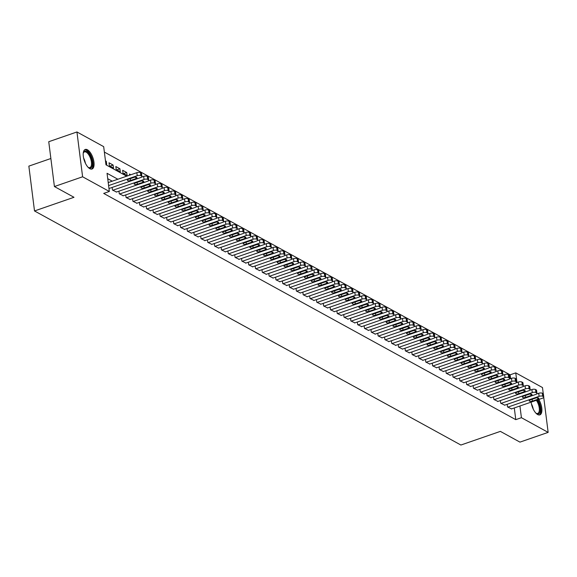 <?xml version="1.0" encoding="UTF-8"?>
<svg xmlns="http://www.w3.org/2000/svg" width="577" height="577" viewBox="0 0 577 577"><rect width="100%" height="100%" fill="white"/><g stroke="black" fill="none" stroke-linecap="round" stroke-linejoin="round"><path stroke-width="0.87" d="M538.803 399.472A10.35 4.515 -109.1 0 1 539.848 414.877A10.35 4.515 -109.1 0 1 537.656 414.553A10.35 4.515 -109.1 0 1 531.143 402.119M89.824 168.686A10.35 4.515 -109.1 0 1 83.715 158.502A10.35 4.515 -109.1 0 1 85.245 149.457A10.35 4.515 -109.1 0 1 87.437 149.789A10.35 4.515 -109.1 0 1 93.546 159.98A10.35 4.515 -109.1 0 1 92.01 169.018A10.35 4.515 -109.1 0 1 89.824 168.686M50.87 158.509L28.85 166.126L34.512 210.951L460.893 445.033L500.367 431.38L519.949 442.126L548.15 432.375L521.413 417.698L519.935 405.992M34.512 210.951L73.993 197.291L54.411 186.544L48.749 141.718L76.943 131.967L103.68 146.645L105.973 164.813L126.688 176.187M510.595 378.635L510.111 374.826L104.365 152.068M510.111 374.826L515.751 372.872L542.488 387.549L543.282 393.839M507.183 404.311L507.515 406.936L511.568 408.891M500.374 400.575L500.706 403.2L504.752 405.155M493.559 396.832L493.89 399.464L497.944 401.412M486.75 393.096L487.082 395.721L491.128 397.676M479.941 389.352L480.273 391.985L484.319 393.932M473.126 385.616L473.457 388.242L477.511 390.196M466.317 381.873L466.649 384.506L470.695 386.453M459.508 378.137L459.84 380.762L463.886 382.717M452.693 374.394L453.024 377.026L457.078 378.974M445.884 370.658L446.216 373.283L450.262 375.238M439.068 366.914L439.407 369.547L443.453 371.494M432.26 363.178L432.591 365.804L436.645 367.758M425.451 359.442L425.783 362.067L429.829 364.022M418.635 355.699L418.967 358.324L423.02 360.279M411.827 351.963L412.158 354.588L416.212 356.543M405.018 348.219L405.35 350.852L409.396 352.799M398.202 344.483L398.534 347.109L402.587 349.063M391.394 340.74L391.725 343.373L395.779 345.32M384.585 337.004L384.917 339.629L388.963 341.584M377.769 333.261L378.101 335.893L382.154 337.841M370.961 329.525L371.292 332.15L375.338 334.105M364.152 325.781L364.484 328.414L368.53 330.361M357.336 322.045L357.668 324.671L361.721 326.625M350.527 318.309L350.859 320.935L354.905 322.882M343.719 314.566L344.051 317.191L348.097 319.146M336.903 310.83L337.235 313.455L341.288 315.41M330.094 307.087L330.426 309.719L334.472 311.667M323.279 303.351L323.61 305.976L327.664 307.93M316.47 299.607L316.802 302.24L320.855 304.187M309.661 295.871L309.993 298.497L314.039 300.451M302.846 292.128L303.177 294.76L307.231 296.708M296.037 288.392L296.369 291.017L300.422 292.972M289.228 284.649L289.56 287.281L293.606 289.228M282.413 280.912L282.744 283.538L286.798 285.492M275.604 277.169L275.936 279.802L279.982 281.749M268.795 273.433L269.127 276.058L273.173 278.013M261.98 269.697L262.311 272.322L266.365 274.277M255.171 265.954L255.503 268.579L259.549 270.534M248.362 262.218L248.694 264.843L252.74 266.798M241.547 258.474L241.878 261.107L245.932 263.054M234.738 254.738L235.07 257.364L239.116 259.318M227.922 250.995L228.261 253.628L232.307 255.575M221.114 247.259L221.445 249.884L225.499 251.839M214.305 243.516L214.637 246.148L218.683 248.096M207.489 239.78L207.821 242.405L211.874 244.359M200.681 236.036L201.012 238.669L205.066 240.616M193.872 232.3L194.204 234.926L198.25 236.88M187.056 228.564L187.388 231.189L191.441 233.137M180.248 224.821L180.579 227.446L184.633 229.401M173.439 221.085L173.771 223.71L177.817 225.665M166.623 217.341L166.955 219.974L171.008 221.921M159.815 213.605L160.146 216.231L164.193 218.185M153.006 209.862L153.338 212.495L157.384 214.442M146.19 206.126L146.522 208.751L150.575 210.706M139.382 202.383L139.713 205.015L143.76 206.963M132.573 198.647L132.905 201.272L136.951 203.227M125.757 194.903L126.089 197.536L130.142 199.483M118.949 191.167L119.28 193.793L123.327 195.747M112.133 187.424L112.465 190.057L116.518 192.004M105.562 161.56L106.298 161.3L105.476 160.846M109.962 166.133L113.114 165.044L109.024 162.801L109.406 165.83L113.496 168.073L113.114 165.044M116.77 169.869L119.922 168.78L115.833 166.537L116.215 169.566L120.305 171.809L119.922 168.78M123.586 173.612L126.731 172.523L122.649 170.28L123.031 173.309L127.113 175.552L126.731 172.523M130.813 174.759L129.457 174.016L129.601 175.177M105.858 163.875L106.68 164.33L106.298 161.3M117.867 179.238L107.048 173.295L109.341 191.463L103.701 193.418L515.773 419.652L514.295 407.946M112.226 181.185L107.733 178.719M108.916 188.109L109.709 188.268M54.411 186.544L82.605 176.786L76.943 131.967M543.729 397.365L548.15 432.375M515.773 419.652L521.413 417.698M109.341 191.463L82.605 176.786M516.97 382.522L515.751 372.872M108.599 185.599L137.239 175.696A2.654 1.039 172.8 0 1 140.86 175.66L141.538 176.035A2.654 1.039 172.8 0 1 141.92 176.483A2.654 1.039 172.8 0 1 140.644 177.565L109.406 188.376M141.92 176.483L141.531 173.453A2.654 1.039 -7.2 0 0 141.156 173.006L140.478 172.631A2.654 1.039 -7.2 0 0 136.857 172.667L108.216 182.577M133.792 177.435A2.12 0.829 -7.2 0 1 136.987 177.766A2.12 0.829 -7.2 0 1 135.97 178.632L130.561 180.507A2.12 0.829 -7.2 0 1 127.366 180.175A2.12 0.829 -7.2 0 1 128.382 179.31L133.792 177.435M83.225 153.28A8.951 3.909 -109.1 0 1 83.376 152.768A8.951 3.909 -109.1 0 1 86.694 151.376A8.951 3.909 -109.1 0 1 92.327 162.072A8.951 3.909 -109.1 0 1 88.764 167.727A8.951 3.909 -109.1 0 1 88.497 167.568A8.951 3.909 -109.1 0 1 88.065 167.258M88.18 167.344A8.287 3.621 70.9 0 0 89.875 167.582A8.287 3.621 70.9 0 0 91.101 160.334A8.287 3.621 70.9 0 0 86.211 152.177A8.287 3.621 70.9 0 0 84.451 151.91A8.287 3.621 70.9 0 0 83.261 153.143M91.404 169.126A10.278 4.486 70.9 0 0 92.515 159.908A10.278 4.486 70.9 0 0 86.543 150.164A10.278 4.486 70.9 0 0 84.696 149.753M537.252 400.005A8.951 3.909 -109.1 0 1 539.026 403.511A8.951 3.909 -109.1 0 1 540.022 411.855A8.951 3.909 -109.1 0 1 536.329 413.435A8.951 3.909 -109.1 0 1 535.896 413.125M536.011 413.211A8.287 3.621 70.9 0 0 537.706 413.442A8.287 3.621 70.9 0 0 538.204 403.85A8.287 3.621 70.9 0 0 536.365 400.315M539.235 414.993A10.278 4.486 70.9 0 0 539.538 403.229A10.278 4.486 70.9 0 0 537.872 399.789M112.811 190.244L144.055 179.433A2.654 1.039 172.8 0 1 147.669 179.404L148.354 179.779A2.654 1.039 172.8 0 1 148.729 180.226A2.654 1.039 172.8 0 1 147.46 181.308L116.215 192.112M148.729 180.226L148.347 177.197A2.654 1.039 -7.2 0 0 147.972 176.75L147.286 176.374A2.654 1.039 -7.2 0 0 143.673 176.403L141.473 177.168M140.608 181.178A2.12 0.829 -7.2 0 1 143.803 181.51A2.12 0.829 -7.2 0 1 142.786 182.375L137.369 184.243A2.12 0.829 -7.2 0 1 134.174 183.912A2.12 0.829 -7.2 0 1 135.191 183.046L140.608 181.178M119.619 193.98L150.864 183.176A2.654 1.039 172.8 0 1 154.485 183.14L155.163 183.515A2.654 1.039 172.8 0 1 155.538 183.962A2.654 1.039 172.8 0 1 154.268 185.044L123.024 195.848M155.538 183.962L155.155 180.933A2.654 1.039 -7.2 0 0 154.78 180.486L154.102 180.111A2.654 1.039 -7.2 0 0 150.482 180.147L148.282 180.904M147.416 184.914A2.12 0.829 -7.2 0 1 150.611 185.246A2.12 0.829 -7.2 0 1 149.594 186.111L144.185 187.987A2.12 0.829 -7.2 0 1 140.983 187.655A2.12 0.829 -7.2 0 1 142 186.789L147.416 184.914M126.428 197.723L157.672 186.912A2.654 1.039 172.8 0 1 161.293 186.883L161.971 187.258A2.654 1.039 172.8 0 1 162.353 187.705A2.654 1.039 172.8 0 1 161.084 188.78L129.839 199.592M162.353 187.705L161.971 184.676A2.654 1.039 -7.2 0 0 161.589 184.229L160.911 183.854A2.654 1.039 -7.2 0 0 157.29 183.883L155.09 184.647M154.225 188.657A2.12 0.829 -7.2 0 1 157.42 188.989A2.12 0.829 -7.2 0 1 156.41 189.855L150.994 191.723A2.12 0.829 -7.2 0 1 147.799 191.391A2.12 0.829 -7.2 0 1 148.816 190.525L154.225 188.657M133.244 201.46L164.488 190.655A2.654 1.039 172.8 0 1 168.102 190.619L168.787 190.994A2.654 1.039 172.8 0 1 169.162 191.441A2.654 1.039 172.8 0 1 167.893 192.523L136.648 203.328M169.162 191.441L168.78 188.412A2.654 1.039 -7.2 0 0 168.405 187.965L167.719 187.59A2.654 1.039 -7.2 0 0 164.106 187.626L161.906 188.383M161.041 192.393A2.12 0.829 -7.2 0 1 164.236 192.725A2.12 0.829 -7.2 0 1 163.219 193.591L157.802 195.466A2.12 0.829 -7.2 0 1 154.607 195.134A2.12 0.829 -7.2 0 1 155.624 194.269L161.041 192.393M140.052 205.203L171.297 194.391A2.654 1.039 172.8 0 1 174.918 194.362L175.596 194.73A2.654 1.039 172.8 0 1 175.971 195.185A2.654 1.039 172.8 0 1 174.701 196.259L143.457 207.071M175.971 195.185L175.588 192.155A2.654 1.039 -7.2 0 0 175.213 191.708L174.535 191.333A2.654 1.039 -7.2 0 0 170.915 191.362L168.715 192.127M167.849 196.137A2.12 0.829 -7.2 0 1 171.044 196.468A2.12 0.829 -7.2 0 1 170.027 197.327L164.618 199.202A2.12 0.829 -7.2 0 1 161.423 198.87A2.12 0.829 -7.2 0 1 162.433 198.005L167.849 196.137M146.861 208.939L178.105 198.135A2.654 1.039 172.8 0 1 181.726 198.099L182.404 198.474A2.654 1.039 172.8 0 1 182.786 198.921A2.654 1.039 172.8 0 1 181.517 200.003L150.272 210.807M182.786 198.921L182.404 195.892A2.654 1.039 -7.2 0 0 182.022 195.444L181.344 195.069A2.654 1.039 -7.2 0 0 177.723 195.105L175.523 195.863M174.658 199.873A2.12 0.829 -7.2 0 1 177.853 200.205A2.12 0.829 -7.2 0 1 176.843 201.07L171.427 202.945A2.12 0.829 -7.2 0 1 168.232 202.614A2.12 0.829 -7.2 0 1 169.249 201.748L174.658 199.873M153.677 212.682L184.921 201.871A2.654 1.039 172.8 0 1 188.535 201.842L189.22 202.21A2.654 1.039 172.8 0 1 189.595 202.657A2.654 1.039 172.8 0 1 188.326 203.739L157.081 214.55M189.595 202.657L189.213 199.635A2.654 1.039 -7.2 0 0 188.838 199.18L188.152 198.813A2.654 1.039 -7.2 0 0 184.539 198.841L182.339 199.606M181.474 203.609A2.12 0.829 -7.2 0 1 184.669 203.948A2.12 0.829 -7.2 0 1 183.652 204.806L178.235 206.681A2.12 0.829 -7.2 0 1 175.04 206.35A2.12 0.829 -7.2 0 1 176.057 205.484L181.474 203.609M160.485 216.418L191.73 205.614A2.654 1.039 172.8 0 1 195.351 205.578L196.029 205.953A2.654 1.039 172.8 0 1 196.404 206.4A2.654 1.039 172.8 0 1 195.134 207.482L163.89 218.286M196.404 206.4L196.021 203.371A2.654 1.039 -7.2 0 0 195.646 202.924L194.968 202.549A2.654 1.039 -7.2 0 0 191.348 202.585L189.148 203.342M188.282 207.352A2.12 0.829 -7.2 0 1 191.477 207.684A2.12 0.829 -7.2 0 1 190.46 208.549L185.051 210.417A2.12 0.829 -7.2 0 1 181.856 210.086A2.12 0.829 -7.2 0 1 182.866 209.227L188.282 207.352M167.301 220.154L198.538 209.35A2.654 1.039 172.8 0 1 202.159 209.314L202.844 209.689A2.654 1.039 172.8 0 1 203.219 210.136A2.654 1.039 172.8 0 1 201.95 211.218L170.705 222.03M203.219 210.136L202.837 207.114A2.654 1.039 -7.2 0 0 202.462 206.66L201.777 206.292A2.654 1.039 -7.2 0 0 198.156 206.321L195.956 207.085M195.091 211.088A2.12 0.829 -7.2 0 1 198.293 211.42A2.12 0.829 -7.2 0 1 197.276 212.286L191.86 214.161A2.12 0.829 -7.2 0 1 188.665 213.829A2.12 0.829 -7.2 0 1 189.682 212.963L195.091 211.088M174.11 223.898L205.354 213.086A2.654 1.039 172.8 0 1 208.968 213.057L209.653 213.432A2.654 1.039 172.8 0 1 210.028 213.879A2.654 1.039 172.8 0 1 208.759 214.961L177.514 225.766M210.028 213.879L209.646 210.85A2.654 1.039 -7.2 0 0 209.271 210.403L208.585 210.028A2.654 1.039 -7.2 0 0 204.972 210.064L202.772 210.821M201.907 214.832A2.12 0.829 -7.2 0 1 205.102 215.163A2.12 0.829 -7.2 0 1 204.085 216.029L198.668 217.897A2.12 0.829 -7.2 0 1 195.473 217.565A2.12 0.829 -7.2 0 1 196.49 216.707L201.907 214.832M180.918 227.634L212.163 216.829A2.654 1.039 172.8 0 1 215.784 216.793L216.462 217.168A2.654 1.039 172.8 0 1 216.837 217.616A2.654 1.039 172.8 0 1 215.567 218.697L184.323 229.509M216.837 217.616L216.454 214.586A2.654 1.039 -7.2 0 0 216.079 214.139L215.401 213.764A2.654 1.039 -7.2 0 0 211.781 213.8L209.581 214.565M208.715 218.568A2.12 0.829 -7.2 0 1 211.91 218.899A2.12 0.829 -7.2 0 1 210.893 219.765L205.484 221.64A2.12 0.829 -7.2 0 1 202.289 221.308A2.12 0.829 -7.2 0 1 203.306 220.443L208.715 218.568M187.734 231.377L218.979 220.565A2.654 1.039 172.8 0 1 222.592 220.537L223.277 220.912A2.654 1.039 172.8 0 1 223.652 221.359A2.654 1.039 172.8 0 1 222.383 222.441L191.138 233.245M223.652 221.359L223.27 218.33A2.654 1.039 -7.2 0 0 222.895 217.882L222.21 217.507A2.654 1.039 -7.2 0 0 218.589 217.536L216.389 218.301M215.531 222.311A2.12 0.829 -7.2 0 1 218.726 222.643A2.12 0.829 -7.2 0 1 217.709 223.508L212.293 225.376A2.12 0.829 -7.2 0 1 209.098 225.044A2.12 0.829 -7.2 0 1 210.115 224.179L215.531 222.311M194.543 235.113L225.787 224.309A2.654 1.039 172.8 0 1 229.408 224.273L230.086 224.648A2.654 1.039 172.8 0 1 230.461 225.095A2.654 1.039 172.8 0 1 229.192 226.177L197.947 236.981M230.461 225.095L230.079 222.066A2.654 1.039 -7.2 0 0 229.704 221.618L229.019 221.243A2.654 1.039 -7.2 0 0 225.405 221.279L223.205 222.037M222.34 226.047A2.12 0.829 -7.2 0 1 225.535 226.379A2.12 0.829 -7.2 0 1 224.518 227.244L219.101 229.119A2.12 0.829 -7.2 0 1 215.906 228.788A2.12 0.829 -7.2 0 1 216.923 227.922L222.34 226.047M201.351 238.856L232.596 228.045A2.654 1.039 172.8 0 1 236.217 228.016L236.895 228.391A2.654 1.039 172.8 0 1 237.27 228.838A2.654 1.039 172.8 0 1 236 229.913L204.756 240.724M237.27 228.838L236.887 225.809A2.654 1.039 -7.2 0 0 236.512 225.362L235.834 224.987A2.654 1.039 -7.2 0 0 232.214 225.016L230.014 225.78M229.148 229.79A2.12 0.829 -7.2 0 1 232.343 230.122A2.12 0.829 -7.2 0 1 231.327 230.988L225.917 232.856A2.12 0.829 -7.2 0 1 222.722 232.524A2.12 0.829 -7.2 0 1 223.739 231.658L229.148 229.79M208.167 242.592L239.412 231.788A2.654 1.039 172.8 0 1 243.025 231.752L243.71 232.127A2.654 1.039 172.8 0 1 244.085 232.574A2.654 1.039 172.8 0 1 242.816 233.656L211.571 244.46M244.085 232.574L243.703 229.545A2.654 1.039 -7.2 0 0 243.328 229.098L242.643 228.723A2.654 1.039 -7.2 0 0 239.029 228.759L236.822 229.516M235.964 233.526A2.12 0.829 -7.2 0 1 239.159 233.858A2.12 0.829 -7.2 0 1 238.142 234.724L232.726 236.599A2.12 0.829 -7.2 0 1 229.531 236.267A2.12 0.829 -7.2 0 1 230.548 235.402L235.964 233.526M214.976 246.336L246.22 235.524A2.654 1.039 172.8 0 1 249.841 235.495L250.519 235.87A2.654 1.039 172.8 0 1 250.894 236.318A2.654 1.039 172.8 0 1 249.625 237.392L218.38 248.204M250.894 236.318L250.512 233.288A2.654 1.039 -7.2 0 0 250.137 232.841L249.459 232.466A2.654 1.039 -7.2 0 0 245.838 232.495L243.638 233.259M242.773 237.27A2.12 0.829 -7.2 0 1 245.968 237.601A2.12 0.829 -7.2 0 1 244.951 238.46L239.534 240.335A2.12 0.829 -7.2 0 1 236.339 240.003A2.12 0.829 -7.2 0 1 237.356 239.138L242.773 237.27M221.784 250.072L253.029 239.267A2.654 1.039 172.8 0 1 256.65 239.231L257.328 239.606A2.654 1.039 172.8 0 1 257.71 240.054A2.654 1.039 172.8 0 1 256.433 241.136L225.196 251.94M257.71 240.054L257.328 237.024A2.654 1.039 -7.2 0 0 256.945 236.577L256.267 236.202A2.654 1.039 -7.2 0 0 252.647 236.238L250.447 236.996M249.581 241.006A2.12 0.829 -7.2 0 1 252.776 241.337A2.12 0.829 -7.2 0 1 251.76 242.203L246.35 244.078A2.12 0.829 -7.2 0 1 243.155 243.746A2.12 0.829 -7.2 0 1 244.172 242.881L249.581 241.006M228.6 253.815L259.845 243.004A2.654 1.039 172.8 0 1 263.458 242.975L264.143 243.343A2.654 1.039 172.8 0 1 264.518 243.797A2.654 1.039 172.8 0 1 263.249 244.872L232.004 255.683M264.518 243.797L264.136 240.768A2.654 1.039 -7.2 0 0 263.761 240.32L263.076 239.945A2.654 1.039 -7.2 0 0 259.462 239.974L257.263 240.739M256.397 244.749A2.12 0.829 -7.2 0 1 259.592 245.081A2.12 0.829 -7.2 0 1 258.575 245.939L253.159 247.814A2.12 0.829 -7.2 0 1 249.964 247.483A2.12 0.829 -7.2 0 1 250.981 246.617L256.397 244.749M235.409 257.551L266.653 246.747A2.654 1.039 172.8 0 1 270.274 246.711L270.952 247.086A2.654 1.039 172.8 0 1 271.327 247.533A2.654 1.039 172.8 0 1 270.058 248.615L238.813 259.419M271.327 247.533L270.945 244.504A2.654 1.039 -7.2 0 0 270.57 244.057L269.892 243.682A2.654 1.039 -7.2 0 0 266.271 243.718L264.071 244.475M263.206 248.485A2.12 0.829 -7.2 0 1 266.401 248.817A2.12 0.829 -7.2 0 1 265.384 249.682L259.975 251.558A2.12 0.829 -7.2 0 1 256.779 251.219A2.12 0.829 -7.2 0 1 257.789 250.36L263.206 248.485M242.217 261.287L273.462 250.483A2.654 1.039 172.8 0 1 277.083 250.454L277.761 250.822A2.654 1.039 172.8 0 1 278.143 251.269A2.654 1.039 172.8 0 1 276.873 252.351L245.629 263.162M278.143 251.269L277.761 248.247A2.654 1.039 -7.2 0 0 277.378 247.793L276.7 247.425A2.654 1.039 -7.2 0 0 273.08 247.454L270.88 248.218M270.014 252.221A2.12 0.829 -7.2 0 1 273.209 252.553A2.12 0.829 -7.2 0 1 272.2 253.418L266.783 255.294A2.12 0.829 -7.2 0 1 263.588 254.962A2.12 0.829 -7.2 0 1 264.605 254.096L270.014 252.221M249.033 265.031L280.278 254.219A2.654 1.039 172.8 0 1 283.891 254.19L284.576 254.565A2.654 1.039 172.8 0 1 284.951 255.012A2.654 1.039 172.8 0 1 283.682 256.094L252.437 266.899M284.951 255.012L284.569 251.983A2.654 1.039 -7.2 0 0 284.194 251.536L283.509 251.161A2.654 1.039 -7.2 0 0 279.895 251.197L277.696 251.954M276.83 255.964A2.12 0.829 -7.2 0 1 280.025 256.296A2.12 0.829 -7.2 0 1 279.008 257.162L273.592 259.03A2.12 0.829 -7.2 0 1 270.397 258.698A2.12 0.829 -7.2 0 1 271.414 257.84L276.83 255.964M255.842 268.767L287.086 257.962A2.654 1.039 172.8 0 1 290.707 257.926L291.385 258.301A2.654 1.039 172.8 0 1 291.76 258.748A2.654 1.039 172.8 0 1 290.491 259.83L259.246 270.642M291.76 258.748L291.378 255.719A2.654 1.039 -7.2 0 0 291.003 255.272L290.325 254.904A2.654 1.039 -7.2 0 0 286.704 254.933L284.504 255.698M283.639 259.7A2.12 0.829 -7.2 0 1 286.834 260.032A2.12 0.829 -7.2 0 1 285.817 260.898L280.408 262.773A2.12 0.829 -7.2 0 1 277.212 262.441A2.12 0.829 -7.2 0 1 278.222 261.576L283.639 259.7M262.65 272.51L293.895 261.698A2.654 1.039 172.8 0 1 297.516 261.669L298.201 262.045A2.654 1.039 172.8 0 1 298.576 262.492A2.654 1.039 172.8 0 1 297.306 263.574L266.062 274.378M298.576 262.492L298.194 259.462A2.654 1.039 -7.2 0 0 297.811 259.015L297.133 258.64A2.654 1.039 -7.2 0 0 293.513 258.669L291.313 259.434M290.447 263.444A2.12 0.829 -7.2 0 1 293.643 263.776A2.12 0.829 -7.2 0 1 292.633 264.641L287.216 266.509A2.12 0.829 -7.2 0 1 284.021 266.177A2.12 0.829 -7.2 0 1 285.038 265.312L290.447 263.444M269.466 276.246L300.711 265.442A2.654 1.039 172.8 0 1 304.324 265.406L305.009 265.781A2.654 1.039 172.8 0 1 305.384 266.228A2.654 1.039 172.8 0 1 304.115 267.31L272.871 278.121M305.384 266.228L305.002 263.199A2.654 1.039 -7.2 0 0 304.627 262.751L303.942 262.376A2.654 1.039 -7.2 0 0 300.328 262.412L298.129 263.17M297.263 267.18A2.12 0.829 -7.2 0 1 300.458 267.512A2.12 0.829 -7.2 0 1 299.441 268.377L294.025 270.252A2.12 0.829 -7.2 0 1 290.83 269.921A2.12 0.829 -7.2 0 1 291.847 269.055L297.263 267.18M276.275 279.989L307.519 269.178A2.654 1.039 172.8 0 1 311.14 269.149L311.818 269.524A2.654 1.039 172.8 0 1 312.193 269.971A2.654 1.039 172.8 0 1 310.924 271.053L279.679 281.857M312.193 269.971L311.811 266.942A2.654 1.039 -7.2 0 0 311.436 266.495L310.758 266.12A2.654 1.039 -7.2 0 0 307.137 266.148L304.937 266.913M304.072 270.923A2.12 0.829 -7.2 0 1 307.267 271.255A2.12 0.829 -7.2 0 1 306.25 272.12L300.841 273.988A2.12 0.829 -7.2 0 1 297.645 273.657A2.12 0.829 -7.2 0 1 298.655 272.791L304.072 270.923M283.091 283.725L314.335 272.921A2.654 1.039 172.8 0 1 317.949 272.885L318.634 273.26A2.654 1.039 172.8 0 1 319.009 273.707A2.654 1.039 172.8 0 1 317.739 274.789L286.495 285.593M319.009 273.707L318.627 270.678A2.654 1.039 -7.2 0 0 318.252 270.231L317.566 269.856A2.654 1.039 -7.2 0 0 313.946 269.892L311.746 270.649M310.88 274.659A2.12 0.829 -7.2 0 1 314.083 274.991A2.12 0.829 -7.2 0 1 313.066 275.856L307.649 277.732A2.12 0.829 -7.2 0 1 304.454 277.4A2.12 0.829 -7.2 0 1 305.471 276.534L310.88 274.659M289.899 287.469L321.144 276.657A2.654 1.039 172.8 0 1 324.764 276.628L325.442 277.003A2.654 1.039 172.8 0 1 325.817 277.45A2.654 1.039 172.8 0 1 324.548 278.525L293.304 289.337M325.817 277.45L325.435 274.421A2.654 1.039 -7.2 0 0 325.06 273.974L324.375 273.599A2.654 1.039 -7.2 0 0 320.762 273.628L318.562 274.392M317.696 278.402A2.12 0.829 -7.2 0 1 320.891 278.734A2.12 0.829 -7.2 0 1 319.874 279.6L314.458 281.468A2.12 0.829 -7.2 0 1 311.263 281.136A2.12 0.829 -7.2 0 1 312.28 280.271L317.696 278.402M296.708 291.205L327.952 280.4A2.654 1.039 172.8 0 1 331.573 280.364L332.251 280.739A2.654 1.039 172.8 0 1 332.626 281.187A2.654 1.039 172.8 0 1 331.357 282.268L300.112 293.073M332.626 281.187L332.244 278.157A2.654 1.039 -7.2 0 0 331.869 277.71L331.191 277.335A2.654 1.039 -7.2 0 0 327.57 277.371L325.37 278.128M324.505 282.139A2.12 0.829 -7.2 0 1 327.7 282.47A2.12 0.829 -7.2 0 1 326.683 283.336L321.274 285.211A2.12 0.829 -7.2 0 1 318.078 284.879A2.12 0.829 -7.2 0 1 319.095 284.014L324.505 282.139M303.524 294.948L334.768 284.136A2.654 1.039 172.8 0 1 338.382 284.108L339.067 284.475A2.654 1.039 172.8 0 1 339.442 284.93A2.654 1.039 172.8 0 1 338.172 286.004L306.928 296.816M339.442 284.93L339.06 281.901A2.654 1.039 -7.2 0 0 338.685 281.453L337.999 281.078A2.654 1.039 -7.2 0 0 334.386 281.107L332.179 281.872M331.321 285.882A2.12 0.829 -7.2 0 1 334.516 286.214A2.12 0.829 -7.2 0 1 333.499 287.072L328.082 288.947A2.12 0.829 -7.2 0 1 324.887 288.615A2.12 0.829 -7.2 0 1 325.904 287.75L331.321 285.882M310.332 298.684L341.577 287.88A2.654 1.039 172.8 0 1 345.197 287.844L345.875 288.219A2.654 1.039 172.8 0 1 346.25 288.666A2.654 1.039 172.8 0 1 344.981 289.748L313.737 300.552M346.25 288.666L345.868 285.637A2.654 1.039 -7.2 0 0 345.493 285.189L344.815 284.814A2.654 1.039 -7.2 0 0 341.195 284.85L338.995 285.608M338.129 289.618A2.12 0.829 -7.2 0 1 341.324 289.95A2.12 0.829 -7.2 0 1 340.307 290.815L334.891 292.69A2.12 0.829 -7.2 0 1 331.696 292.359A2.12 0.829 -7.2 0 1 332.713 291.493L338.129 289.618M317.141 302.427L348.385 291.616A2.654 1.039 172.8 0 1 352.006 291.587L352.684 291.955A2.654 1.039 172.8 0 1 353.066 292.402A2.654 1.039 172.8 0 1 351.79 293.484L320.552 304.295M353.066 292.402L352.677 289.38A2.654 1.039 -7.2 0 0 352.302 288.926L351.624 288.558A2.654 1.039 -7.2 0 0 348.003 288.587L345.803 289.351M344.938 293.354A2.12 0.829 -7.2 0 1 348.133 293.693A2.12 0.829 -7.2 0 1 347.116 294.551L341.707 296.427A2.12 0.829 -7.2 0 1 338.511 296.095A2.12 0.829 -7.2 0 1 339.528 295.229L344.938 293.354M323.957 306.163L355.201 295.359A2.654 1.039 172.8 0 1 358.815 295.323L359.5 295.698A2.654 1.039 172.8 0 1 359.875 296.145A2.654 1.039 172.8 0 1 358.605 297.227L327.361 308.031M359.875 296.145L359.493 293.116A2.654 1.039 -7.2 0 0 359.118 292.669L358.432 292.294A2.654 1.039 -7.2 0 0 354.819 292.33L352.619 293.087M351.754 297.097A2.12 0.829 -7.2 0 1 354.949 297.429A2.12 0.829 -7.2 0 1 353.932 298.295L348.515 300.163A2.12 0.829 -7.2 0 1 345.32 299.831A2.12 0.829 -7.2 0 1 346.337 298.973L351.754 297.097M330.765 309.899L362.01 299.095A2.654 1.039 172.8 0 1 365.63 299.059L366.308 299.434A2.654 1.039 172.8 0 1 366.683 299.881A2.654 1.039 172.8 0 1 365.414 300.963L334.17 311.775M366.683 299.881L366.301 296.859A2.654 1.039 -7.2 0 0 365.926 296.405L365.248 296.037A2.654 1.039 -7.2 0 0 361.628 296.066L359.428 296.83M358.562 300.833A2.12 0.829 -7.2 0 1 361.757 301.165A2.12 0.829 -7.2 0 1 360.74 302.031L355.331 303.906A2.12 0.829 -7.2 0 1 352.129 303.574A2.12 0.829 -7.2 0 1 353.146 302.709L358.562 300.833M337.574 313.643L368.818 302.831A2.654 1.039 172.8 0 1 372.439 302.802L373.117 303.177A2.654 1.039 172.8 0 1 373.499 303.625A2.654 1.039 172.8 0 1 372.23 304.706L340.985 315.511M373.499 303.625L373.117 300.595A2.654 1.039 -7.2 0 0 372.735 300.148L372.057 299.773A2.654 1.039 -7.2 0 0 368.436 299.809L366.236 300.567M365.371 304.577A2.12 0.829 -7.2 0 1 368.566 304.908A2.12 0.829 -7.2 0 1 367.556 305.774L362.14 307.642A2.12 0.829 -7.2 0 1 358.944 307.31A2.12 0.829 -7.2 0 1 359.961 306.452L365.371 304.577M344.39 317.379L375.634 306.575A2.654 1.039 172.8 0 1 379.248 306.538L379.933 306.914A2.654 1.039 172.8 0 1 380.308 307.361A2.654 1.039 172.8 0 1 379.039 308.443L347.794 319.254M380.308 307.361L379.926 304.331A2.654 1.039 -7.2 0 0 379.551 303.884L378.865 303.509A2.654 1.039 -7.2 0 0 375.252 303.545L373.052 304.31M372.187 308.313A2.12 0.829 -7.2 0 1 375.382 308.645A2.12 0.829 -7.2 0 1 374.365 309.51L368.948 311.385A2.12 0.829 -7.2 0 1 365.753 311.053A2.12 0.829 -7.2 0 1 366.77 310.188L372.187 308.313M351.198 321.122L382.443 310.311A2.654 1.039 172.8 0 1 386.063 310.282L386.741 310.657A2.654 1.039 172.8 0 1 387.117 311.104A2.654 1.039 172.8 0 1 385.847 312.186L354.603 322.99M387.117 311.104L386.734 308.075A2.654 1.039 -7.2 0 0 386.359 307.628L385.681 307.252A2.654 1.039 -7.2 0 0 382.061 307.281L379.861 308.046M378.995 312.056A2.12 0.829 -7.2 0 1 382.19 312.388A2.12 0.829 -7.2 0 1 381.173 313.253L375.764 315.121A2.12 0.829 -7.2 0 1 372.569 314.79A2.12 0.829 -7.2 0 1 373.579 313.924L378.995 312.056M358.007 324.858L389.251 314.054A2.654 1.039 172.8 0 1 392.872 314.018L393.55 314.393A2.654 1.039 172.8 0 1 393.932 314.84A2.654 1.039 172.8 0 1 392.663 315.922L361.418 326.733M393.932 314.84L393.55 311.811A2.654 1.039 -7.2 0 0 393.168 311.364L392.49 310.989A2.654 1.039 -7.2 0 0 388.869 311.025L386.669 311.782M385.804 315.792A2.12 0.829 -7.2 0 1 388.999 316.124A2.12 0.829 -7.2 0 1 387.989 316.989L382.573 318.865A2.12 0.829 -7.2 0 1 379.377 318.533A2.12 0.829 -7.2 0 1 380.394 317.667L385.804 315.792M364.823 328.601L396.067 317.79A2.654 1.039 172.8 0 1 399.681 317.761L400.366 318.136A2.654 1.039 172.8 0 1 400.741 318.583A2.654 1.039 172.8 0 1 399.472 319.658L368.227 330.47M400.741 318.583L400.359 315.554A2.654 1.039 -7.2 0 0 399.984 315.107L399.298 314.732A2.654 1.039 -7.2 0 0 395.685 314.761L393.485 315.525M392.62 319.535A2.12 0.829 -7.2 0 1 395.815 319.867A2.12 0.829 -7.2 0 1 394.798 320.733L389.381 322.601A2.12 0.829 -7.2 0 1 386.186 322.269A2.12 0.829 -7.2 0 1 387.203 321.403L392.62 319.535M371.631 332.338L402.876 321.533A2.654 1.039 172.8 0 1 406.496 321.497L407.174 321.872A2.654 1.039 172.8 0 1 407.55 322.319A2.654 1.039 172.8 0 1 406.28 323.401L375.036 334.206M407.55 322.319L407.167 319.29A2.654 1.039 -7.2 0 0 406.792 318.843L406.114 318.468A2.654 1.039 -7.2 0 0 402.494 318.504L400.294 319.261M399.428 323.271A2.12 0.829 -7.2 0 1 402.623 323.603A2.12 0.829 -7.2 0 1 401.606 324.469L396.197 326.344A2.12 0.829 -7.2 0 1 393.002 326.012A2.12 0.829 -7.2 0 1 394.012 325.147L399.428 323.271M378.447 336.081L409.684 325.269A2.654 1.039 172.8 0 1 413.305 325.24L413.99 325.616A2.654 1.039 172.8 0 1 414.365 326.063A2.654 1.039 172.8 0 1 413.096 327.137L381.851 337.949M414.365 326.063L413.983 323.033A2.654 1.039 -7.2 0 0 413.608 322.586L412.923 322.211A2.654 1.039 -7.2 0 0 409.302 322.24L407.102 323.005M406.237 327.015A2.12 0.829 -7.2 0 1 409.439 327.347A2.12 0.829 -7.2 0 1 408.422 328.205L403.006 330.08A2.12 0.829 -7.2 0 1 399.811 329.748A2.12 0.829 -7.2 0 1 400.827 328.883L406.237 327.015M385.256 339.817L416.5 329.013A2.654 1.039 172.8 0 1 420.114 328.977L420.799 329.352A2.654 1.039 172.8 0 1 421.174 329.799A2.654 1.039 172.8 0 1 419.905 330.881L388.66 341.685M421.174 329.799L420.792 326.77A2.654 1.039 -7.2 0 0 420.417 326.322L419.731 325.947A2.654 1.039 -7.2 0 0 416.118 325.983L413.918 326.741M413.053 330.751A2.12 0.829 -7.2 0 1 416.248 331.083A2.12 0.829 -7.2 0 1 415.231 331.948L409.814 333.823A2.12 0.829 -7.2 0 1 406.619 333.492A2.12 0.829 -7.2 0 1 407.636 332.626L413.053 330.751M392.064 343.56L423.309 332.749A2.654 1.039 172.8 0 1 426.93 332.72L427.607 333.088A2.654 1.039 172.8 0 1 427.983 333.542A2.654 1.039 172.8 0 1 426.713 334.617L395.469 345.428M427.983 333.542L427.6 330.513A2.654 1.039 -7.2 0 0 427.225 330.066L426.547 329.691A2.654 1.039 -7.2 0 0 422.927 329.719L420.727 330.484M419.861 334.494A2.12 0.829 -7.2 0 1 423.056 334.826A2.12 0.829 -7.2 0 1 422.039 335.684L416.63 337.559A2.12 0.829 -7.2 0 1 413.435 337.228A2.12 0.829 -7.2 0 1 414.452 336.362L419.861 334.494M398.88 347.296L430.125 336.492A2.654 1.039 172.8 0 1 433.738 336.456L434.423 336.831A2.654 1.039 172.8 0 1 434.798 337.278A2.654 1.039 172.8 0 1 433.529 338.36L402.284 349.164M434.798 337.278L434.416 334.249A2.654 1.039 -7.2 0 0 434.041 333.802L433.356 333.427A2.654 1.039 -7.2 0 0 429.735 333.463L427.535 334.22M426.677 338.23A2.12 0.829 -7.2 0 1 429.872 338.562A2.12 0.829 -7.2 0 1 428.855 339.427L423.439 341.303A2.12 0.829 -7.2 0 1 420.244 340.964A2.12 0.829 -7.2 0 1 421.26 340.105L426.677 338.23M405.689 351.032L436.933 340.228A2.654 1.039 172.8 0 1 440.554 340.199L441.232 340.567A2.654 1.039 172.8 0 1 441.607 341.014A2.654 1.039 172.8 0 1 440.338 342.096L409.093 352.908M441.607 341.014L441.225 337.992A2.654 1.039 -7.2 0 0 440.85 337.538L440.164 337.17A2.654 1.039 -7.2 0 0 436.551 337.199L434.351 337.963M433.486 341.966A2.12 0.829 -7.2 0 1 436.681 342.298A2.12 0.829 -7.2 0 1 435.664 343.164L430.247 345.039A2.12 0.829 -7.2 0 1 427.052 344.707A2.12 0.829 -7.2 0 1 428.069 343.842L433.486 341.966M412.497 354.776L443.742 343.964A2.654 1.039 172.8 0 1 447.363 343.935L448.041 344.31A2.654 1.039 172.8 0 1 448.416 344.757A2.654 1.039 172.8 0 1 447.146 345.839L415.902 356.644M448.416 344.757L448.033 341.728A2.654 1.039 -7.2 0 0 447.658 341.281L446.98 340.906A2.654 1.039 -7.2 0 0 443.36 340.942L441.16 341.699M440.294 345.71A2.12 0.829 -7.2 0 1 443.489 346.041A2.12 0.829 -7.2 0 1 442.472 346.907L437.063 348.775A2.12 0.829 -7.2 0 1 433.868 348.443A2.12 0.829 -7.2 0 1 434.885 347.585L440.294 345.71M419.313 358.512L450.558 347.707A2.654 1.039 172.8 0 1 454.171 347.671L454.856 348.046A2.654 1.039 172.8 0 1 455.231 348.494A2.654 1.039 172.8 0 1 453.962 349.575L422.717 360.387M455.231 348.494L454.849 345.464A2.654 1.039 -7.2 0 0 454.474 345.017L453.789 344.649A2.654 1.039 -7.2 0 0 450.175 344.678L447.976 345.443M447.11 349.446A2.12 0.829 -7.2 0 1 450.305 349.777A2.12 0.829 -7.2 0 1 449.288 350.643L443.872 352.518A2.12 0.829 -7.2 0 1 440.677 352.186A2.12 0.829 -7.2 0 1 441.693 351.321L447.11 349.446M426.122 362.255L457.366 351.443A2.654 1.039 172.8 0 1 460.987 351.415L461.665 351.79A2.654 1.039 172.8 0 1 462.04 352.237A2.654 1.039 172.8 0 1 460.771 353.319L429.526 364.123M462.04 352.237L461.658 349.208A2.654 1.039 -7.2 0 0 461.283 348.76L460.605 348.385A2.654 1.039 -7.2 0 0 456.984 348.414L454.784 349.179M453.919 353.189A2.12 0.829 -7.2 0 1 457.114 353.521A2.12 0.829 -7.2 0 1 456.097 354.386L450.68 356.254A2.12 0.829 -7.2 0 1 447.485 355.922A2.12 0.829 -7.2 0 1 448.502 355.057L453.919 353.189M432.93 365.991L464.175 355.187A2.654 1.039 172.8 0 1 467.796 355.151L468.474 355.526A2.654 1.039 172.8 0 1 468.856 355.973A2.654 1.039 172.8 0 1 467.579 357.055L436.342 367.866M468.856 355.973L468.474 352.944A2.654 1.039 -7.2 0 0 468.091 352.497L467.413 352.121A2.654 1.039 -7.2 0 0 463.793 352.158L461.593 352.915M460.727 356.925A2.12 0.829 -7.2 0 1 463.922 357.257A2.12 0.829 -7.2 0 1 462.913 358.122L457.496 359.998A2.12 0.829 -7.2 0 1 454.301 359.666A2.12 0.829 -7.2 0 1 455.318 358.8L460.727 356.925M439.746 369.734L470.991 358.923A2.654 1.039 172.8 0 1 474.604 358.894L475.289 359.269A2.654 1.039 172.8 0 1 475.664 359.716A2.654 1.039 172.8 0 1 474.395 360.798L443.15 371.602M475.664 359.716L475.282 356.687A2.654 1.039 -7.2 0 0 474.907 356.24L474.222 355.865A2.654 1.039 -7.2 0 0 470.608 355.894L468.409 356.658M467.543 360.668A2.12 0.829 -7.2 0 1 470.738 361A2.12 0.829 -7.2 0 1 469.721 361.866L464.305 363.734A2.12 0.829 -7.2 0 1 461.11 363.402A2.12 0.829 -7.2 0 1 462.127 362.536L467.543 360.668M446.555 373.47L477.799 362.666A2.654 1.039 172.8 0 1 481.42 362.63L482.098 363.005A2.654 1.039 172.8 0 1 482.473 363.452A2.654 1.039 172.8 0 1 481.204 364.534L449.959 375.338M482.473 363.452L482.091 360.423A2.654 1.039 -7.2 0 0 481.716 359.976L481.038 359.601A2.654 1.039 -7.2 0 0 477.417 359.637L475.217 360.394M474.352 364.404A2.12 0.829 -7.2 0 1 477.547 364.736A2.12 0.829 -7.2 0 1 476.53 365.602L471.12 367.477A2.12 0.829 -7.2 0 1 467.925 367.145A2.12 0.829 -7.2 0 1 468.935 366.28L474.352 364.404M453.363 377.214L484.608 366.402A2.654 1.039 172.8 0 1 488.229 366.373L488.907 366.748A2.654 1.039 172.8 0 1 489.289 367.196A2.654 1.039 172.8 0 1 488.019 368.27L456.775 379.082M489.289 367.196L488.907 364.166A2.654 1.039 -7.2 0 0 488.524 363.719L487.846 363.344A2.654 1.039 -7.2 0 0 484.226 363.373L482.026 364.137M481.16 368.148A2.12 0.829 -7.2 0 1 484.355 368.479A2.12 0.829 -7.2 0 1 483.346 369.345L477.929 371.213A2.12 0.829 -7.2 0 1 474.734 370.881A2.12 0.829 -7.2 0 1 475.751 370.016L481.16 368.148M460.179 380.95L491.424 370.146A2.654 1.039 172.8 0 1 495.037 370.109L495.722 370.484A2.654 1.039 172.8 0 1 496.097 370.932A2.654 1.039 172.8 0 1 494.828 372.014L463.583 382.818M496.097 370.932L495.715 367.902A2.654 1.039 -7.2 0 0 495.34 367.455L494.655 367.08A2.654 1.039 -7.2 0 0 491.041 367.116L488.842 367.874M487.976 371.884A2.12 0.829 -7.2 0 1 491.171 372.215A2.12 0.829 -7.2 0 1 490.154 373.081L484.738 374.956A2.12 0.829 -7.2 0 1 481.543 374.624A2.12 0.829 -7.2 0 1 482.56 373.759L487.976 371.884M466.988 384.693L498.232 373.882A2.654 1.039 172.8 0 1 501.853 373.853L502.531 374.221A2.654 1.039 172.8 0 1 502.906 374.675A2.654 1.039 172.8 0 1 501.637 375.75L470.392 386.561M502.906 374.675L502.524 371.646A2.654 1.039 -7.2 0 0 502.149 371.199L501.471 370.823A2.654 1.039 -7.2 0 0 497.85 370.852L495.65 371.617M494.785 375.627A2.12 0.829 -7.2 0 1 497.98 375.959A2.12 0.829 -7.2 0 1 496.963 376.817L491.554 378.692A2.12 0.829 -7.2 0 1 488.358 378.361A2.12 0.829 -7.2 0 1 489.368 377.495L494.785 375.627M473.804 388.429L505.041 377.625A2.654 1.039 172.8 0 1 508.662 377.589L509.347 377.964A2.654 1.039 172.8 0 1 509.722 378.411A2.654 1.039 172.8 0 1 508.452 379.493L477.208 390.297M509.722 378.411L509.34 375.382A2.654 1.039 -7.2 0 0 508.957 374.935L508.279 374.56A2.654 1.039 -7.2 0 0 504.659 374.596L502.459 375.353M501.593 379.363A2.12 0.829 -7.2 0 1 504.788 379.695A2.12 0.829 -7.2 0 1 503.779 380.56L498.362 382.436A2.12 0.829 -7.2 0 1 495.167 382.104A2.12 0.829 -7.2 0 1 496.184 381.238L501.593 379.363M480.612 392.172L511.857 381.361A2.654 1.039 172.8 0 1 515.47 381.332L516.155 381.7A2.654 1.039 172.8 0 1 516.53 382.147A2.654 1.039 172.8 0 1 515.261 383.229L484.016 394.041M516.53 382.147L516.148 379.125A2.654 1.039 -7.2 0 0 515.773 378.678L515.088 378.303A2.654 1.039 -7.2 0 0 511.474 378.332L509.275 379.096M508.409 383.099A2.12 0.829 -7.2 0 1 511.604 383.438A2.12 0.829 -7.2 0 1 510.587 384.296L505.171 386.172A2.12 0.829 -7.2 0 1 501.976 385.84A2.12 0.829 -7.2 0 1 502.993 384.974L508.409 383.099M487.421 395.909L518.665 385.104A2.654 1.039 172.8 0 1 522.286 385.068L522.964 385.443A2.654 1.039 172.8 0 1 523.339 385.89A2.654 1.039 172.8 0 1 522.07 386.972L490.825 397.777M523.339 385.89L522.957 382.861A2.654 1.039 -7.2 0 0 522.582 382.414L521.904 382.039A2.654 1.039 -7.2 0 0 518.283 382.075L516.083 382.832M515.218 386.842A2.12 0.829 -7.2 0 1 518.413 387.174A2.12 0.829 -7.2 0 1 517.396 388.04L511.987 389.908A2.12 0.829 -7.2 0 1 508.791 389.576A2.12 0.829 -7.2 0 1 509.801 388.718L515.218 386.842M494.237 399.645L525.481 388.84A2.654 1.039 172.8 0 1 529.095 388.804L529.78 389.179A2.654 1.039 172.8 0 1 530.155 389.626A2.654 1.039 172.8 0 1 528.885 390.708L497.641 401.52M530.155 389.626L529.773 386.604A2.654 1.039 -7.2 0 0 529.397 386.15L528.712 385.782A2.654 1.039 -7.2 0 0 525.092 385.811L522.892 386.576M522.034 390.579A2.12 0.829 -7.2 0 1 525.229 390.91A2.12 0.829 -7.2 0 1 524.212 391.776L518.795 393.651A2.12 0.829 -7.2 0 1 515.6 393.319A2.12 0.829 -7.2 0 1 516.617 392.454L522.034 390.579M501.045 403.388L532.29 392.576A2.654 1.039 172.8 0 1 535.91 392.548L536.588 392.923A2.654 1.039 172.8 0 1 536.963 393.37A2.654 1.039 172.8 0 1 535.694 394.452L504.449 405.256M536.963 393.37L536.581 390.341A2.654 1.039 -7.2 0 0 536.206 389.893L535.521 389.518A2.654 1.039 -7.2 0 0 531.907 389.554L529.708 390.312M528.842 394.322A2.12 0.829 -7.2 0 1 532.037 394.654A2.12 0.829 -7.2 0 1 531.02 395.519L525.604 397.387A2.12 0.829 -7.2 0 1 522.409 397.055A2.12 0.829 -7.2 0 1 523.426 396.197L528.842 394.322M507.854 407.124L539.098 396.32A2.654 1.039 172.8 0 1 542.719 396.284L543.397 396.659A2.654 1.039 172.8 0 1 543.772 397.106A2.654 1.039 172.8 0 1 542.503 398.188L511.258 408.999M543.772 397.106L543.39 394.077A2.654 1.039 -7.2 0 0 543.015 393.629L542.337 393.254A2.654 1.039 -7.2 0 0 538.716 393.29L536.516 394.055M535.651 398.058A2.12 0.829 -7.2 0 1 538.846 398.39A2.12 0.829 -7.2 0 1 537.829 399.255L532.42 401.13A2.12 0.829 -7.2 0 1 529.224 400.799A2.12 0.829 -7.2 0 1 530.241 399.933L535.651 398.058M136.857 172.667L137.239 175.696M140.478 172.631L140.86 175.66M141.156 173.006L141.538 176.035M135.97 178.632L135.79 177.182M130.561 180.507L130.323 178.639M83.622 158.076A8.287 3.621 -109.1 0 1 85.41 163.248M531.453 403.943A8.287 3.621 -109.1 0 1 532.333 405.883A8.287 3.621 -109.1 0 1 533.242 409.115M143.673 176.403L144.055 179.433M147.286 176.374L147.669 179.404M147.972 176.75L148.354 179.779M142.786 182.375L142.598 180.926M137.369 184.243L137.131 182.375M150.482 180.147L150.864 183.176M154.102 180.111L154.485 183.14M154.78 180.486L155.163 183.515M149.594 186.111L149.414 184.662M144.185 187.987L143.947 186.119M157.29 183.883L157.672 186.912M160.911 183.854L161.293 186.883M161.589 184.229L161.971 187.258M156.41 189.855L156.223 188.405M150.994 191.723L150.756 189.855M164.106 187.626L164.488 190.655M167.719 187.59L168.102 190.619M168.405 187.965L168.787 190.994M163.219 193.591L163.039 192.141M157.802 195.466L157.564 193.598M170.915 191.362L171.297 194.391M174.535 191.333L174.918 194.362M175.213 191.708L175.596 194.73M170.027 197.327L169.847 195.884M164.618 199.202L164.38 197.334M177.723 195.105L178.105 198.135M181.344 195.069L181.726 198.099M182.022 195.444L182.404 198.474M176.843 201.07L176.656 199.62M171.427 202.945L171.189 201.07M184.539 198.841L184.921 201.871M188.152 198.813L188.535 201.842M188.838 199.18L189.22 202.21M183.652 204.806L183.472 203.356M178.235 206.681L178.005 204.813M191.348 202.585L191.73 205.614M194.968 202.549L195.351 205.578M195.646 202.924L196.029 205.953M190.46 208.549L190.28 207.1M185.051 210.417L184.813 208.549M198.156 206.321L198.538 209.35M201.777 206.292L202.159 209.314M202.462 206.66L202.844 209.689M197.276 212.286L197.089 210.836M191.86 214.161L191.622 212.293M204.972 210.064L205.354 213.086M208.585 210.028L208.968 213.057M209.271 210.403L209.653 213.432M204.085 216.029L203.905 214.579M198.668 217.897L198.438 216.029M211.781 213.8L212.163 216.829M215.401 213.764L215.784 216.793M216.079 214.139L216.462 217.168M210.893 219.765L210.713 218.315M205.484 221.64L205.246 219.772M218.589 217.536L218.979 220.565M222.21 217.507L222.592 220.537M222.895 217.882L223.277 220.912M217.709 223.508L217.522 222.058M212.293 225.376L212.055 223.508M225.405 221.279L225.787 224.309M229.019 221.243L229.408 224.273M229.704 221.618L230.086 224.648M224.518 227.244L224.338 225.795M219.101 229.119L218.871 227.251M232.214 225.016L232.596 228.045M235.834 224.987L236.217 228.016M236.512 225.362L236.895 228.391M231.327 230.988L231.146 229.538M225.917 232.856L225.679 230.988M239.029 228.759L239.412 231.788M242.643 228.723L243.025 231.752M243.328 229.098L243.71 232.127M238.142 234.724L237.955 233.274M232.726 236.599L232.488 234.731M245.838 232.495L246.22 235.524M249.459 232.466L249.841 235.495M250.137 232.841L250.519 235.87M244.951 238.46L244.771 237.017M239.534 240.335L239.304 238.467M252.647 236.238L253.029 239.267M256.267 236.202L256.65 239.231M256.945 236.577L257.328 239.606M251.76 242.203L251.579 240.753M246.35 244.078L246.112 242.21M259.462 239.974L259.845 243.004M263.076 239.945L263.458 242.975M263.761 240.32L264.143 243.343M258.575 245.939L258.388 244.497M253.159 247.814L252.921 245.946M266.271 243.718L266.653 246.747M269.892 243.682L270.274 246.711M270.57 244.057L270.952 247.086M265.384 249.682L265.204 248.233M259.975 251.558L259.737 249.682M273.08 247.454L273.462 250.483M276.7 247.425L277.083 250.454M277.378 247.793L277.761 250.822M272.2 253.418L272.012 251.969M266.783 255.294L266.545 253.426M279.895 251.197L280.278 254.219M283.509 251.161L283.891 254.19M284.194 251.536L284.576 254.565M279.008 257.162L278.828 255.712M273.592 259.03L273.361 257.162M286.704 254.933L287.086 257.962M290.325 254.904L290.707 257.926M291.003 255.272L291.385 258.301M285.817 260.898L285.637 259.448M280.408 262.773L280.17 260.905M293.513 258.669L293.895 261.698M297.133 258.64L297.516 261.669M297.811 259.015L298.201 262.045M292.633 264.641L292.445 263.191M287.216 266.509L286.978 264.641M300.328 262.412L300.711 265.442M303.942 262.376L304.324 265.406M304.627 262.751L305.009 265.781M299.441 268.377L299.261 266.927M294.025 270.252L293.794 268.384M307.137 266.148L307.519 269.178M310.758 266.12L311.14 269.149M311.436 266.495L311.818 269.524M306.25 272.12L306.07 270.671M300.841 273.988L300.603 272.12M313.946 269.892L314.335 272.921M317.566 269.856L317.949 272.885M318.252 270.231L318.634 273.26M313.066 275.856L312.878 274.407M307.649 277.732L307.411 275.864M320.762 273.628L321.144 276.657M324.375 273.599L324.764 276.628M325.06 273.974L325.442 277.003M319.874 279.6L319.694 278.15M314.458 281.468L314.227 279.6M327.57 277.371L327.952 280.4M331.191 277.335L331.573 280.364M331.869 277.71L332.251 280.739M326.683 283.336L326.503 281.886M321.274 285.211L321.036 283.343M334.386 281.107L334.768 284.136M337.999 281.078L338.382 284.108M338.685 281.453L339.067 284.475M333.499 287.072L333.311 285.629M328.082 288.947L327.844 287.079M341.195 284.85L341.577 287.88M344.815 284.814L345.197 287.844M345.493 285.189L345.875 288.219M340.307 290.815L340.127 289.365M334.891 292.69L334.66 290.815M348.003 288.587L348.385 291.616M351.624 288.558L352.006 291.587M352.302 288.926L352.684 291.955M347.116 294.551L346.936 293.102M341.707 296.427L341.469 294.558M354.819 292.33L355.201 295.359M358.432 292.294L358.815 295.323M359.118 292.669L359.5 295.698M353.932 298.295L353.744 296.845M348.515 300.163L348.277 298.295M361.628 296.066L362.01 299.095M365.248 296.037L365.63 299.059M365.926 296.405L366.308 299.434M360.74 302.031L360.56 300.581M355.331 303.906L355.093 302.038M368.436 299.809L368.818 302.831M372.057 299.773L372.439 302.802M372.735 300.148L373.117 303.177M367.556 305.774L367.369 304.324M362.14 307.642L361.902 305.774M375.252 303.545L375.634 306.575M378.865 303.509L379.248 306.538M379.551 303.884L379.933 306.914M374.365 309.51L374.184 308.06M368.948 311.385L368.71 309.517M382.061 307.281L382.443 310.311M385.681 307.252L386.063 310.282M386.359 307.628L386.741 310.657M381.173 313.253L380.993 311.804M375.764 315.121L375.526 313.253M388.869 311.025L389.251 314.054M392.49 310.989L392.872 314.018M393.168 311.364L393.55 314.393M387.989 316.989L387.802 315.54M382.573 318.865L382.335 316.997M395.685 314.761L396.067 317.79M399.298 314.732L399.681 317.761M399.984 315.107L400.366 318.136M394.798 320.733L394.618 319.283M389.381 322.601L389.15 320.733M402.494 318.504L402.876 321.533M406.114 318.468L406.496 321.497M406.792 318.843L407.174 321.872M401.606 324.469L401.426 323.019M396.197 326.344L395.959 324.476M409.302 322.24L409.684 325.269M412.923 322.211L413.305 325.24M413.608 322.586L413.99 325.616M408.422 328.205L408.235 326.762M403.006 330.08L402.768 328.212M416.118 325.983L416.5 329.013M419.731 325.947L420.114 328.977M420.417 326.322L420.799 329.352M415.231 331.948L415.051 330.498M409.814 333.823L409.583 331.955M422.927 329.719L423.309 332.749M426.547 329.691L426.93 332.72M427.225 330.066L427.607 333.088M422.039 335.684L421.859 334.242M416.63 337.559L416.392 335.691M429.735 333.463L430.125 336.492M433.356 333.427L433.738 336.456M434.041 333.802L434.423 336.831M428.855 339.427L428.668 337.978M423.439 341.303L423.201 339.427M436.551 337.199L436.933 340.228M440.164 337.17L440.554 340.199M440.85 337.538L441.232 340.567M435.664 343.164L435.484 341.714M430.247 345.039L430.016 343.171M443.36 340.942L443.742 343.964M446.98 340.906L447.363 343.935M447.658 341.281L448.041 344.31M442.472 346.907L442.292 345.457M437.063 348.775L436.825 346.907M450.175 344.678L450.558 347.707M453.789 344.649L454.171 347.671M454.474 345.017L454.856 348.046M449.288 350.643L449.101 349.193M443.872 352.518L443.634 350.65M456.984 348.414L457.366 351.443M460.605 348.385L460.987 351.415M461.283 348.76L461.665 351.79M456.097 354.386L455.917 352.936M450.68 356.254L450.449 354.386M463.793 352.158L464.175 355.187M467.413 352.121L467.796 355.151M468.091 352.497L468.474 355.526M462.913 358.122L462.725 356.673M457.496 359.998L457.258 358.129M470.608 355.894L470.991 358.923M474.222 355.865L474.604 358.894M474.907 356.24L475.289 359.269M469.721 361.866L469.534 360.416M464.305 363.734L464.067 361.866M477.417 359.637L477.799 362.666M481.038 359.601L481.42 362.63M481.716 359.976L482.098 363.005M476.53 365.602L476.35 364.152M471.12 367.477L470.882 365.609M484.226 363.373L484.608 366.402M487.846 363.344L488.229 366.373M488.524 363.719L488.907 366.748M483.346 369.345L483.158 367.895M477.929 371.213L477.691 369.345M491.041 367.116L491.424 370.146M494.655 367.08L495.037 370.109M495.34 367.455L495.722 370.484M490.154 373.081L489.974 371.631M484.738 374.956L484.507 373.088M497.85 370.852L498.232 373.882M501.471 370.823L501.853 373.853M502.149 371.199L502.531 374.221M496.963 376.817L496.783 375.375M491.554 378.692L491.315 376.824M504.659 374.596L505.041 377.625M508.279 374.56L508.662 377.589M508.957 374.935L509.347 377.964M503.779 380.56L503.591 379.111M498.362 382.436L498.124 380.56M511.474 378.332L511.857 381.361M515.088 378.303L515.47 381.332M515.773 378.678L516.155 381.7M510.587 384.296L510.407 382.847M505.171 386.172L504.94 384.304M518.283 382.075L518.665 385.104M521.904 382.039L522.286 385.068M522.582 382.414L522.964 385.443M517.396 388.04L517.216 386.59M511.987 389.908L511.749 388.04M525.092 385.811L525.481 388.84M528.712 385.782L529.095 388.804M529.397 386.15L529.78 389.179M524.212 391.776L524.024 390.326M518.795 393.651L518.557 391.783M531.907 389.554L532.29 392.576M535.521 389.518L535.91 392.548M536.206 389.893L536.588 392.923M531.02 395.519L530.84 394.069M525.604 397.387L525.373 395.519M538.716 393.29L539.098 396.32M542.337 393.254L542.719 396.284M543.015 393.629L543.397 396.659M537.829 399.255L537.649 397.805M532.42 401.13L532.182 399.262"/></g></svg>
